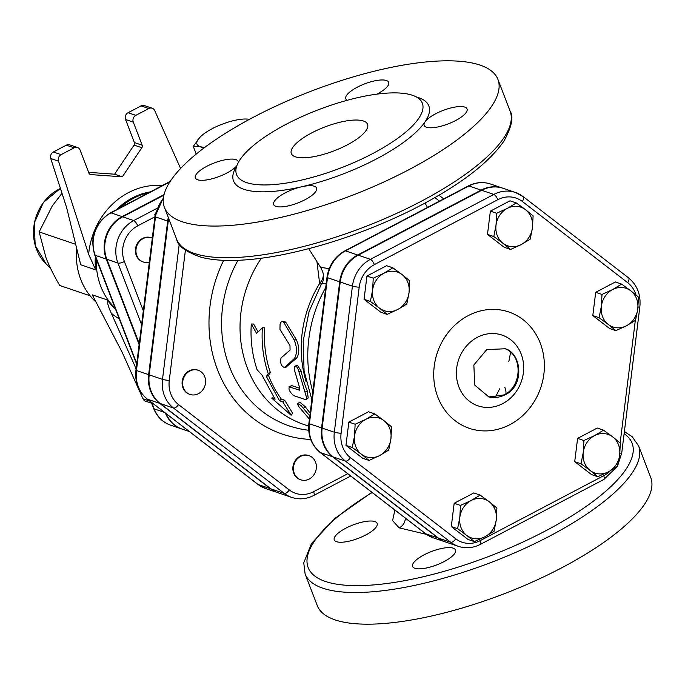 <?xml version="1.0" encoding="UTF-8"?>
<svg xmlns="http://www.w3.org/2000/svg" width="685" height="685" viewBox="0 0 685 685"><rect width="100%" height="100%" fill="white"/><g stroke="black" fill="none" stroke-linecap="round" stroke-linejoin="round"><path stroke-width="1.03" d="M530.216 239.142L521.182 244.579A20.413 18.135 108.7 0 0 532.451 227.771L530.216 239.142M525.506 209.678L533.101 215.878L532.451 227.771A20.413 18.135 108.7 0 0 525.506 209.678A20.413 18.135 108.7 0 0 507.285 208.386L516.327 202.948L525.506 209.678M510.556 249.477L502.961 243.278A20.413 18.135 108.7 0 0 521.182 244.579L510.556 249.477L504.263 247.336L487.48 234.407L490.366 211.143L496.668 213.283L507.285 208.386A20.413 18.135 108.7 0 0 496.017 225.185L496.668 213.283M502.961 243.278L493.782 236.548L496.017 225.185A20.413 18.135 108.7 0 0 502.961 243.278M409.681 280.773L409.031 292.675A20.413 18.135 108.7 0 0 402.078 274.574L409.681 280.773M383.865 273.281L392.899 267.844L402.078 274.574A20.413 18.135 108.7 0 0 383.865 273.281A20.413 18.135 108.7 0 0 372.597 290.08L373.248 278.178L383.865 273.281M406.796 304.037L397.762 309.474A20.413 18.135 108.7 0 0 409.031 292.675L406.796 304.037M379.541 308.173L370.362 301.443L372.597 290.08A20.413 18.135 108.7 0 0 379.541 308.173A20.413 18.135 108.7 0 0 397.762 309.474L387.136 314.372L379.541 308.173M374.806 413.911L383.985 420.641A20.413 18.135 108.7 0 0 365.773 419.348L374.806 413.911L368.504 411.771L348.845 422.106L355.147 424.246L365.773 419.348A20.413 18.135 108.7 0 0 354.505 436.148L355.147 424.246M361.449 454.241L352.27 447.51L354.505 436.148A20.413 18.135 108.7 0 0 361.449 454.241A20.413 18.135 108.7 0 0 379.661 455.542L369.044 460.44L361.449 454.241M391.58 426.841L390.929 438.742A20.413 18.135 108.7 0 0 383.985 420.641L391.58 426.841M390.929 438.742L388.703 450.105L379.661 455.542A20.413 18.135 108.7 0 0 390.929 438.742M460.474 505.419L471.1 500.521A20.413 18.135 108.7 0 0 459.823 517.321L460.474 505.419L454.172 503.287L473.832 492.943L480.134 495.084L489.313 501.814A20.413 18.135 108.7 0 0 471.1 500.521L480.134 495.084M466.776 535.422L457.597 528.683L459.823 517.321A20.413 18.135 108.7 0 0 466.776 535.422A20.413 18.135 108.7 0 0 484.989 536.715L474.371 541.612L466.776 535.422M496.257 519.915L494.022 531.277L484.989 536.715A20.413 18.135 108.7 0 0 496.257 519.915A20.413 18.135 108.7 0 0 489.313 501.814L496.908 508.013L496.257 519.915M581.017 463.788L583.252 452.425A20.413 18.135 108.7 0 0 590.196 470.526L581.017 463.788L574.715 461.647L577.601 438.383L583.894 440.524L594.52 435.626A20.413 18.135 108.7 0 0 583.252 452.425L583.894 440.524M608.408 471.819L597.791 476.717L590.196 470.526A20.413 18.135 108.7 0 0 608.408 471.819A20.413 18.135 108.7 0 0 619.677 455.02L617.45 466.382L608.408 471.819M612.732 436.919L620.327 443.118L619.677 455.02A20.413 18.135 108.7 0 0 612.732 436.919A20.413 18.135 108.7 0 0 594.52 435.626L603.553 430.189L612.732 436.919M487.48 234.407L493.782 236.548M490.366 211.143L510.025 200.808L516.327 202.948M387.136 314.372L380.834 312.232L364.06 299.302L370.362 301.443M364.06 299.302L366.946 276.038L373.248 278.178M366.946 276.038L386.605 265.703L392.899 267.844M352.27 447.51L345.968 445.37L362.742 458.299L369.044 460.44M345.968 445.37L348.845 422.106M457.597 528.683L451.295 526.551L468.069 539.472L474.371 541.612M577.601 438.383L597.251 428.048L603.553 430.189M574.715 461.647L591.489 474.577L597.791 476.717M451.295 526.551L454.172 503.287M615.883 330.649L608.289 324.45A20.413 18.135 108.7 0 0 626.51 325.752L615.883 330.649L609.581 328.509L592.808 315.579L599.11 317.72L601.344 306.358A20.413 18.135 108.7 0 0 608.289 324.45L599.11 317.72M637.778 308.952L635.543 320.315L626.51 325.752A20.413 18.135 108.7 0 0 637.778 308.952A20.413 18.135 108.7 0 0 630.825 290.851L638.429 297.05L637.778 308.952M612.613 289.558L621.646 284.121L630.825 290.851A20.413 18.135 108.7 0 0 612.613 289.558A20.413 18.135 108.7 0 0 601.344 306.358L601.995 294.456L612.613 289.558M592.808 315.579L595.693 292.315L615.353 281.98L621.646 284.121M595.693 292.315L601.995 294.456M438.554 538.145L333.227 456.963A32.58 28.958 -71.3 0 1 322.138 428.082L340.231 282.006A32.58 28.958 -71.3 0 1 358.221 255.188L370.414 259.324A32.58 28.958 108.7 0 0 352.424 286.15L334.331 432.218A32.58 28.958 108.7 0 0 345.42 461.099L450.747 542.28A32.58 28.958 108.7 0 0 458.265 546.313L446.072 542.178A32.58 28.958 -71.3 0 1 438.554 538.145L450.747 542.28A5.103 2.243 -52.4 0 0 455.782 538.83L350.455 457.657A27.477 24.42 -71.3 0 1 341.096 433.288L359.197 287.22A27.477 24.42 -71.3 0 1 374.37 264.607L497.789 199.712A5.103 1.712 -117.7 0 0 493.834 194.429L370.414 259.324A5.103 1.712 62.3 0 1 374.37 264.607M497.789 199.712A27.477 24.42 -71.3 0 1 522.312 201.45A5.103 2.243 -52.4 0 0 523.212 196.663A5.103 2.243 -52.4 0 0 522.912 196.501A32.58 28.958 108.7 0 0 515.394 192.468L503.21 188.324A32.58 28.958 -71.3 0 0 481.649 190.293L358.221 255.188M468.138 315.674A61.444 54.594 -71.3 0 1 543.873 374.044A61.444 54.594 -71.3 0 1 455.123 420.71A61.444 54.594 -71.3 0 1 468.138 315.674M504.794 387.308L504.794 387.308A10.207 3.416 62.3 0 1 504.014 394.902C522.098 386.631 523.023 355.421 505.23 348.768L486.795 349.564L473.849 364.977L474.731 385.09L488.876 396.957L504.014 394.902M300.518 479.714A12.758 11.337 -71.3 0 1 300.244 479.62A12.758 11.337 -71.3 0 1 292.957 466.733A12.758 11.337 -71.3 0 1 308.438 455.465A12.758 11.337 -71.3 0 1 308.721 455.559M189.745 394.337A12.758 11.337 -71.3 0 1 189.471 394.252A12.758 11.337 -71.3 0 1 182.073 383.223A12.758 11.337 -71.3 0 1 189.223 370.859A12.758 11.337 -71.3 0 1 197.665 370.088A12.758 11.337 -71.3 0 1 197.939 370.191M168.296 217.496A32.332 28.736 108.7 0 0 167.679 221.041L148.645 374.661A32.332 28.736 108.7 0 0 159.648 403.328L270.421 488.705A32.332 28.736 108.7 0 0 277.879 492.712A32.332 28.736 108.7 0 0 278.161 492.798M502.927 188.238A32.58 28.958 108.7 0 0 502.653 188.135A32.58 28.958 108.7 0 0 481.093 190.105L357.673 255A32.58 28.958 108.7 0 0 339.683 281.818L321.582 427.894A32.58 28.958 108.7 0 0 332.67 456.775L437.998 537.956A32.58 28.958 108.7 0 0 445.515 541.989A32.58 28.958 108.7 0 0 445.798 542.083M62.001 193.281L52.317 205.877L39.165 231.924L45.921 257.5C49.072 265.763 53.67 275.087 59.715 285.465L90.103 295.783M75.684 244.314L39.165 231.924M76.66 248.278A66.342 58.953 108.7 0 0 96.037 302.094M58.499 161.155A5.103 4.538 -71.3 0 1 61.111 154.647L53.353 152.01A5.103 4.538 108.7 0 0 50.741 158.526L58.499 161.155L88.656 254.298L95.669 269.864A66.342 58.953 -71.3 0 1 95.343 256.567M116.519 209.653A66.342 58.953 -71.3 0 1 150.349 191.869M74.1 147.814A5.103 4.538 -71.3 0 1 77.474 147.506L69.724 144.869A5.103 4.538 108.7 0 0 66.342 145.177L74.1 147.814L61.111 154.647M77.474 147.506A5.103 4.538 -71.3 0 1 80.094 150.101L88.956 173.185A2.552 2.269 108.7 0 0 90.771 174.589L89.795 174.255M141.846 147.729A2.552 2.269 108.7 0 0 142.155 145.211L133.292 122.127A5.103 4.538 -71.3 0 1 135.81 115.363L148.808 108.53A5.103 4.538 -71.3 0 1 152.181 108.221L144.424 105.593A5.103 4.538 108.7 0 0 141.05 105.901L128.052 112.734A5.103 4.538 108.7 0 0 125.535 119.498L134.397 142.583A2.552 2.269 -71.3 0 1 134.089 145.1L141.846 147.729L122.324 176.833L90.771 174.589M152.181 108.221A5.103 4.538 -71.3 0 1 154.699 110.576L180.592 168.476M115.474 309.021A66.342 58.953 -71.3 0 1 107.203 299.902C107.314 303.198 108.667 307.633 111.27 313.191A71.445 63.482 108.7 0 0 119.25 318.842M135.818 368.076L111.27 313.191M149.904 401.145L142.977 398.798L122.23 352.407L92.261 294.833L107.203 299.902M95.669 269.864L80.727 264.787L66.599 207.486L50.741 158.526M122.324 176.833L114.566 174.195L88.639 172.355M142.977 398.798A5.103 4.538 108.7 0 0 145.485 401.145L151.642 403.234M53.353 152.01L66.342 145.177M134.089 145.1L114.566 174.195M149.33 262.184A12.758 11.337 -71.3 0 1 143.328 262.004A12.758 11.337 -71.3 0 1 135.938 250.967A12.758 11.337 -71.3 0 1 143.088 238.611A12.758 11.337 -71.3 0 1 151.531 237.841A12.758 11.337 -71.3 0 1 152.31 238.14M143.054 261.901A12.758 11.337 -71.3 0 1 142.771 261.816A12.758 11.337 -71.3 0 1 135.382 250.778A12.758 11.337 -71.3 0 1 142.531 238.423A12.758 11.337 -71.3 0 1 150.974 237.652A12.758 11.337 -71.3 0 1 151.248 237.746M93.742 234.227L92.389 236.882L92.869 238.688M93.109 237.13L92.389 236.882M164.066 194.566L122.118 216.623A32.041 28.479 108.7 0 0 106.295 259.084L139.123 344.589M165.427 413.115A32.041 28.479 108.7 0 0 181.671 428.93A32.041 28.479 108.7 0 0 181.945 429.024M347.757 473.729L313.61 491.684A27.229 24.198 -71.3 0 1 289.31 489.955A5.103 2.243 127.6 0 1 284.275 493.405A32.332 28.736 108.7 0 0 291.733 497.413L278.435 492.9A32.332 28.736 -71.3 0 1 270.977 488.893L160.204 403.516A32.332 28.736 -71.3 0 1 149.202 374.849L168.227 221.229A32.332 28.736 -71.3 0 1 168.681 218.489M308.652 426.13L304.328 424.666A110.987 98.631 -71.3 0 1 261.302 258.236M317.001 262.09L319.621 283.462L321.762 284.592M251.284 324.022C250.273 339.974 252.226 355.232 257.14 369.814L261.927 374.995L275.079 399.252L271.757 398.122L291.125 415.238L282.837 401.889L279.514 400.759L266.354 376.493L268.22 373.573C263.305 359 261.353 343.733 262.372 327.79L256.558 333.355L251.284 324.022L253.578 324.022L258.074 331.865M262.372 327.79L264.658 327.79A110.987 98.631 108.7 0 0 270.378 372.546L268.486 375.38A110.987 98.631 108.7 0 0 281.347 399.09L284.669 400.22L292.641 413.235L291.125 415.238M291.724 385.595L289.627 386.777C288.051 388.832 289.447 391.794 293.805 395.665L305.167 399.509L306.315 399.278L306.709 398.105L298.309 369.652L296.536 366.543L294.781 366.329L294.413 369.943L299.782 388.241L299.593 390.159L288.993 386.785L291.724 385.595L299.816 388.344M295.244 366.013L297.495 365.396L301.152 371.047A110.987 98.631 108.7 0 0 307.24 390.861L308.207 398.011L306.178 399.389M309.423 419.126L298.977 406.856L297.787 404.698L297.769 403.713L299.713 402.095L305.236 406.702A110.987 98.631 108.7 0 0 310.177 413.012M282.528 321.256L281.115 322.001L280.079 324.091L279.942 329.434L289.978 345.505L290.072 350.121L281.021 357.938C280.037 363.118 281.201 366.329 284.523 367.571L294.524 358.366C297.239 353.366 297.11 347.209 294.156 339.897L283.504 321.967L282.528 321.256L284.78 321.539L285.876 322.429L296.451 339.871C299.413 347.038 299.533 353.058 296.81 357.921L286.125 367.04M311.838 399.612L304.08 370.953L303.172 341.027L309.072 311.512L321.419 284.052L326.265 283.162M189.317 431.524L182.219 429.118A32.041 28.479 -71.3 0 1 166.13 413.654M157.028 208.334L133.755 220.57A32.041 28.479 108.7 0 0 117.931 263.031L106.851 259.272L139.235 343.639M106.851 259.272A32.041 28.479 -71.3 0 1 122.675 216.811L163.929 195.122M189.779 371.047A12.758 11.337 -71.3 0 1 198.222 370.277A12.758 11.337 -71.3 0 1 204.858 385.998A12.758 11.337 -71.3 0 1 190.019 394.44A12.758 11.337 -71.3 0 1 182.63 383.412A12.758 11.337 -71.3 0 1 189.779 371.047M293.514 466.922A12.758 11.337 -71.3 0 1 308.995 455.653A12.758 11.337 -71.3 0 1 315.631 471.374A12.758 11.337 -71.3 0 1 300.792 479.808A12.758 11.337 -71.3 0 1 293.514 466.922M155.641 212.889L154.793 214.568L155.093 215.732M136.341 367.032L135.758 368.196L136.058 369.326M155.255 214.73L154.793 214.568M249.46 119.327A30.619 9.599 -21 0 0 247.045 119.044L249.494 119.31M203.625 148.243L199.626 146.453A30.619 9.599 -21 0 1 200.14 137.051A30.619 9.599 -21 0 1 200.816 136.392L201.758 135.553A30.619 9.599 -21 0 1 225.93 122.838L227.685 122.273A30.619 9.599 -21 0 1 247.045 119.044M199.626 146.453L193.29 146.402L200.14 137.051M200.44 146.727A30.619 9.599 -21 0 0 204.849 147.326M196.227 154.056L193.29 146.402M286.467 367.006L284.523 367.571L286.767 366.826M297.829 403.653L301.04 405.563L309.808 416M309.903 415.264L309.346 415.846M270.378 372.546L268.22 373.573M268.486 375.38L266.354 376.493M281.347 399.09L279.514 400.759M284.669 400.22L282.837 401.889M273.298 396.726L271.757 398.122M323.397 274.634A15.31 13.178 -22 0 1 319.621 283.462A110.987 98.631 -71.3 0 0 306.178 381.853M329.151 268.794L329.083 268.777C322.644 267.424 320.041 267.296 321.248 268.374L308.747 248.698M394.911 510.068L392.573 520.583L399.132 527.852A10.207 9.427 121.5 0 0 405.306 518.083M345.728 528.246A22.965 7.192 159 0 1 377.135 523.4A22.965 7.192 159 0 1 358.281 538.35A22.965 7.192 159 0 1 334.263 539.857A22.965 7.192 159 0 1 345.728 528.246M414.904 568.293A22.965 7.192 159 0 1 412.618 566.452A22.965 7.192 159 0 1 431.473 551.511A22.965 7.192 159 0 1 455.499 549.986A22.965 7.192 159 0 1 440.446 563.353A22.965 7.192 159 0 1 414.904 568.293M311.718 132.899A40.826 12.792 159 0 1 367.562 124.285A40.826 12.792 159 0 1 334.032 150.863A40.826 12.792 159 0 1 291.33 153.543A40.826 12.792 159 0 1 311.718 132.899M253.613 117.118A178.605 55.973 159 0 1 497.926 79.434A178.605 55.973 159 0 1 351.242 195.696A178.605 55.973 159 0 1 164.443 207.444A178.605 55.973 159 0 1 253.613 117.118M286.227 124.25A99.505 31.185 -21 0 0 236.548 174.581A99.505 31.185 -21 0 0 301.314 180.146A99.505 31.185 -21 0 0 422.345 103.247A99.505 31.185 -21 0 0 286.227 124.25M377.187 93.982A22.965 7.192 -21 0 0 388.678 82.354A22.965 7.192 -21 0 0 364.66 83.87A22.965 7.192 -21 0 0 345.797 98.811A22.965 7.192 -21 0 0 347.226 100.284M238.363 162.405A22.965 7.192 -21 0 0 238.209 161.472A22.965 7.192 -21 0 0 235.931 159.639A22.965 7.192 -21 0 0 210.389 164.563A22.965 7.192 -21 0 0 195.328 177.937A22.965 7.192 -21 0 0 214.08 178.211A22.965 7.192 -21 0 0 236.899 165.599M236.847 165.753A104.608 32.786 -21 0 0 301.614 186.782A22.965 7.192 -21 0 0 285.174 192.896A22.965 7.192 -21 0 0 273.692 204.524A22.965 7.192 -21 0 0 297.71 203.017A22.965 7.192 -21 0 0 316.564 188.067A22.965 7.192 -21 0 0 301.614 186.782A104.608 32.786 -21 0 0 425 121.904A22.965 7.192 -21 0 0 424.161 125.406A22.965 7.192 -21 0 0 426.438 127.239A22.965 7.192 -21 0 0 451.972 122.315A22.965 7.192 -21 0 0 467.033 108.941A22.965 7.192 -21 0 0 447.588 108.872A22.965 7.192 -21 0 0 425 121.904A104.608 32.786 -21 0 0 416.215 96.893M371.886 492.327L335.102 518.271L311.521 543.488L303.746 562.796L305.108 573.902L317.266 605.566A178.605 55.973 -21 0 0 561.58 567.882A178.605 55.973 -21 0 0 650.75 477.556L638.591 445.884L632.281 436.816L624.395 431.533M340.231 282.006L352.424 286.15A5.103 0.531 7.1 0 0 359.197 287.22M522.312 201.45L627.64 282.631A5.103 2.243 -52.4 0 0 628.539 277.836L523.212 196.663L515.394 192.468A32.58 28.958 108.7 0 0 493.834 194.429L481.649 190.293M322.138 428.082L334.331 432.218A5.103 0.531 7.1 0 0 341.096 433.288M637.992 307.043A5.103 0.531 7.1 0 0 639.841 306.863C641.006 294.781 637.247 285.097 628.539 277.836A5.103 2.243 -52.4 0 0 628.239 277.673M333.227 456.963L345.42 461.099A5.103 2.243 -52.4 0 0 350.455 457.657M627.64 282.631A27.477 24.42 -71.3 0 1 636.005 294.995M619.891 453.119A5.103 0.531 7.1 0 0 621.74 452.939L639.841 306.863M635.32 320.46L620.148 442.964M610.335 470.783A27.477 24.42 -71.3 0 1 603.725 475.681A5.103 1.712 62.3 0 1 603.879 479.44L480.459 544.335A5.103 1.712 -117.7 0 0 480.305 540.576A27.477 24.42 -71.3 0 1 455.782 538.83M603.725 475.681L480.305 540.576M502.747 403.602A37.367 33.205 108.7 0 0 521.191 354.085A37.367 33.205 108.7 0 0 477.308 337.345A37.367 33.205 108.7 0 0 458.864 386.862A37.367 33.205 108.7 0 0 502.747 403.602M434.924 197.597L439.479 201.107M289.31 489.955L178.537 404.587A27.229 24.198 -71.3 0 1 169.263 380.44L185.395 250.213M223.661 260.351A127.016 112.862 108.7 0 0 310.69 439.445M60.426 188.426L43.412 202.409L34.25 223.147L35.192 245.495L46.092 263.888A45.27 40.227 -71.3 0 1 60.434 188.461M162.345 185.558A71.445 63.482 108.7 0 0 88.656 254.298M148.602 192.785A66.342 58.953 108.7 0 0 119.866 207.889M96.337 259.153A66.342 58.953 108.7 0 0 115.097 308.036M142.155 145.211L134.397 142.583M125.535 119.498L133.292 122.127M135.81 115.363L128.052 112.734M141.05 105.901L148.808 108.53M170.18 181.431L110.396 212.872A5.103 1.712 62.3 0 1 111.038 212.864L169.863 181.927M110.396 212.872C94.89 222.985 89.658 236.993 94.71 254.914A5.103 1.601 -21 0 0 95.215 255.325A32.041 28.479 -71.3 0 1 111.038 212.864L122.118 216.623M151.239 402.172L153.654 408.466A5.103 1.601 -21 0 0 154.159 408.876L151.736 402.557M136.769 363.572L95.215 255.325L106.295 259.084M153.654 408.466C156.951 416.703 162.593 422.268 170.582 425.171A32.041 28.479 -71.3 0 1 154.159 408.876L164.469 412.379M308.704 430.257A117.007 103.974 -71.3 0 1 237.943 260.317M312.805 391.803A125.021 111.098 -71.3 0 1 325.726 287.486M143.311 310.784L124.405 261.55A26.938 23.941 -71.3 0 1 137.702 225.844L154.956 216.777M163.458 197.623L154.973 216.597A5.103 0.531 7.1 0 0 155.486 216.905A32.332 28.736 -71.3 0 1 163.355 198.496M154.973 216.597L135.947 370.225A5.103 0.531 7.1 0 0 136.452 370.525L155.486 216.905L167.679 221.041M146.915 398.764A5.103 2.243 -52.4 0 0 147.164 399.038A5.103 2.243 -52.4 0 0 147.455 399.192A32.332 28.736 -71.3 0 1 136.452 370.525L148.645 374.661M257.706 484.158A5.103 2.243 -52.4 0 0 257.937 484.406A5.103 2.243 -52.4 0 0 258.228 484.569L147.455 399.192L159.648 403.328M135.947 370.225C134.782 382.221 138.524 391.82 147.164 399.038L257.937 484.406L265.694 488.576A32.332 28.736 -71.3 0 1 258.228 484.569L270.421 488.705M122.675 216.811L133.755 220.57A5.103 1.712 62.3 0 1 137.702 225.844M141.59 324.656L117.931 263.031A5.103 1.601 -21 0 0 124.405 261.55M185.429 428.527A32.041 28.479 108.7 0 0 186.397 429.272M296.81 357.921L294.524 358.366M296.451 339.871L294.156 339.897M285.876 322.429L283.616 322.147M305.236 406.702L303.395 408.354M307.24 390.861L305.133 392.043M301.152 371.047L298.908 371.767M437.998 537.956L425.813 533.812L320.486 452.639A5.103 2.243 127.6 0 1 320.186 452.485L425.513 533.658L433.331 537.853A32.58 28.958 -71.3 0 1 425.813 533.812A5.103 2.243 127.6 0 1 425.513 533.658A5.103 2.243 127.6 0 1 425.282 533.409M332.67 456.775L320.486 452.639A32.58 28.958 -71.3 0 1 309.397 423.758A5.103 0.531 -172.9 0 1 308.884 423.45C307.711 435.54 311.478 445.216 320.186 452.485M321.582 427.894L309.397 423.758L327.49 277.682A5.103 0.531 -172.9 0 1 326.976 277.382L308.884 423.45M339.683 281.818L327.49 277.682A32.58 28.958 -71.3 0 1 345.48 250.864A5.103 1.712 -117.7 0 0 344.846 250.873C334.742 256.618 328.791 265.455 326.976 277.382M357.673 255L345.48 250.864L468.9 185.969A5.103 1.712 -117.7 0 0 468.266 185.977L344.846 250.873M481.093 190.105L468.9 185.969A32.58 28.958 -71.3 0 1 490.46 184L502.653 188.135M313.61 491.684A5.103 1.712 62.3 0 1 313.764 495.452L350.72 476.015M178.537 404.587A5.103 2.243 127.6 0 1 173.502 408.029L284.275 493.405L270.977 488.893M179.256 244.074L162.499 379.362A5.103 0.531 7.1 0 0 169.263 380.44M149.202 374.849L162.499 379.362A32.332 28.736 108.7 0 0 173.502 408.029L160.204 403.516M169.957 221.812L168.227 221.229M399.132 527.852L426.455 534.351M624.121 433.733A173.502 54.372 159 0 1 545.465 530.943A173.502 54.372 159 0 1 332.062 583.286A173.502 54.372 159 0 1 372.169 492.549M510.085 111.098A178.605 55.973 159 0 1 363.401 227.36A178.605 55.973 159 0 1 176.593 239.116C177.569 245.915 185.943 252.011 201.715 257.423C221.323 262.184 247.833 261.362 281.235 254.966C324.75 246.292 368.076 231.384 411.214 210.235C457.015 187.219 487.925 164.169 503.954 141.076C511.789 126.734 513.836 116.741 510.085 111.098L497.926 79.434M305.108 573.902A178.605 55.973 -21 0 0 549.421 536.218A178.605 55.973 -21 0 0 638.591 445.884M510.488 352.33A115.671 102.784 -71.3 0 1 508.784 361.714M499.579 388.84A115.671 102.784 -71.3 0 1 495.221 397.326M480.459 544.335C473.172 548.06 465.774 548.719 458.265 546.313M603.879 479.44L617.134 466.596M617.613 465.749L621.74 452.939M488.876 396.949C493.705 398.319 499.117 397.608 505.11 394.834C524.975 385.664 521.636 353.22 505.23 348.768M46.092 263.888L50.519 268.169M142.771 261.816L143.328 262.004M150.974 237.652L151.531 237.841M94.71 254.914L136.683 364.266M170.582 425.171L181.671 428.93M189.471 394.252L190.019 394.44M197.665 370.088L198.222 370.277M300.244 479.62L300.792 479.808M308.438 455.465L308.995 455.653M265.694 488.576L277.879 492.712M468.266 185.977C475.553 182.253 482.951 181.594 490.46 184M433.331 537.853L445.515 541.989M443.717 198.89L438.991 195.242M291.733 497.413C299.191 499.802 306.529 499.142 313.764 495.452M427.466 207.427L425.034 203.094M164.443 207.444L176.593 239.116M321.419 284.052C324.536 279.711 324.39 274.402 320.982 268.135"/></g></svg>
